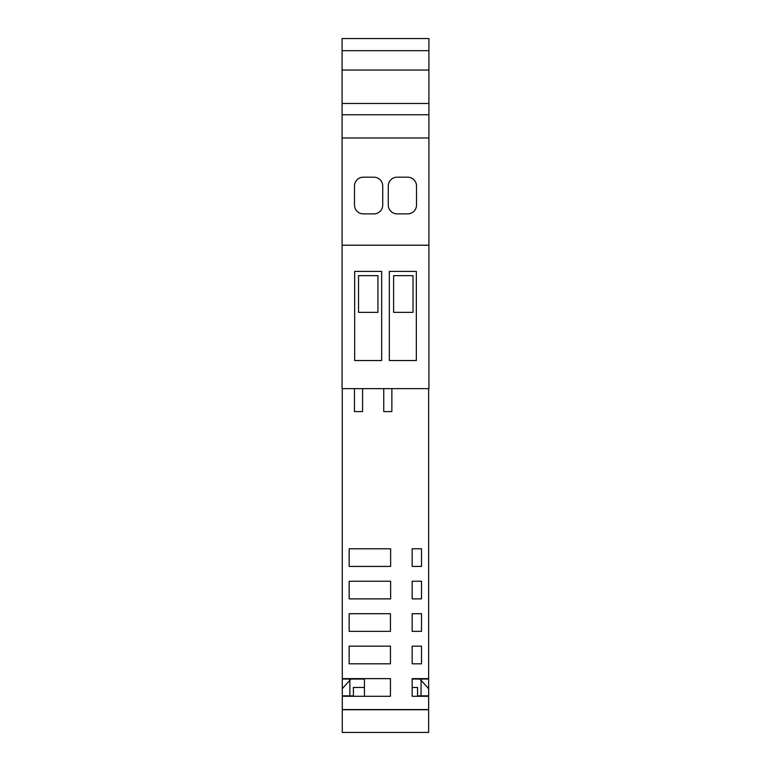 <?xml version="1.0" encoding="UTF-8"?>
<svg xmlns="http://www.w3.org/2000/svg" width="771" height="771" viewBox="0 0 771 771"><rect width="100%" height="100%" fill="white"/><g stroke="black" fill="none" stroke-linecap="round" stroke-linejoin="round"><path stroke-width="1.16" d="M342.083 245.207L342.083 38.55L428.917 38.55L428.917 388.651L342.083 388.651L342.083 245.207L428.917 245.207M373.896 177.185L363.314 177.185A8.818 8.818 0 0 0 354.487 186.013L354.487 205.067A8.818 8.818 0 0 0 363.314 213.885L373.896 213.885A8.818 8.818 0 0 0 382.724 205.067L382.724 186.013A8.818 8.818 0 0 0 373.896 177.185M416.513 205.067L416.513 186.013A8.818 8.818 0 0 0 407.686 177.185L397.104 177.185A8.818 8.818 0 0 0 388.276 186.013L388.276 205.067A8.818 8.818 0 0 0 397.104 213.885L407.686 213.885A8.818 8.818 0 0 0 416.513 205.067M342.083 137.97L428.917 137.97M342.083 50.684L428.917 50.684M389.336 271.411L416.33 271.411L416.33 360.529L389.336 360.529L389.336 271.411M354.67 271.411L381.664 271.411L381.664 360.529L354.67 360.529L354.67 271.411M342.083 114.773L428.917 114.773M342.083 70.045L428.917 70.045M342.083 103.478L428.917 103.478M377.944 275.652L358.534 275.652L358.534 312.351L377.944 312.351L377.944 275.652M413.015 275.652L393.615 275.652L393.615 312.351L413.015 312.351L413.015 275.652M421.062 680.263L419.983 679.058L421.062 680.263L419.983 679.058L412.157 679.058L421.062 678.634L421.062 696.28L417.535 696.28L417.535 687.462L412.157 687.462M421.062 679.058L428.647 679.058L428.647 696.28L428.647 688.686L419.983 679.058L427.539 687.443M342.285 679.058L349.87 679.058L349.87 695.827L342.285 695.827L342.285 388.651M353.397 695.827L342.285 696.28L390.454 696.28L390.454 678.634L349.87 678.634M342.285 548.779L342.285 566.415M342.285 581.238L342.285 598.884M342.285 613.706L342.285 631.353M342.285 646.165L342.285 663.812M391.861 388.651L391.861 411.589L383.746 411.589L391.861 411.589L391.861 388.651M362.572 411.589L354.458 411.589L362.572 411.589L362.572 388.651M354.458 388.651L354.458 411.589L354.458 388.651M349.87 566.415L390.627 566.415L390.627 548.779L390.627 566.415L349.167 566.415L349.167 548.779L390.627 548.779L349.87 548.779M349.87 598.884L390.627 598.884L390.627 581.238L390.627 598.884L349.167 598.884L349.167 581.238L390.627 581.238L349.87 581.238M349.87 631.353L390.454 631.353L390.454 613.706L390.454 631.353L349.167 631.353L349.167 613.706L390.454 613.706L349.87 613.706M349.87 663.812L390.454 663.812L390.454 646.165L390.454 663.812L349.167 663.812L349.167 646.165L390.454 646.165L349.87 646.165M342.285 678.634L390.454 678.634L390.454 696.28L364.423 696.28L364.423 679.058L350.95 679.058L349.87 680.263M349.87 696.28L353.397 696.28L353.397 687.462L364.423 687.462M421.062 646.165L412.157 646.165L421.506 646.165L421.506 663.812L412.157 663.812L412.157 646.165L412.157 663.812L421.062 663.812M421.062 613.706L412.157 613.706L421.506 613.706L421.506 631.353L412.157 631.353L412.157 613.706L412.157 631.353L421.062 631.353M421.062 581.238L412.157 581.238L421.506 581.238L421.506 598.884L412.157 598.884L412.157 581.238L412.157 598.884L421.062 598.884M421.062 548.779L412.157 548.779L421.506 548.779L421.506 566.415L412.157 566.415L412.157 548.779L412.157 566.415L421.062 566.415M428.647 709.744L342.285 709.744L342.285 732.45L428.647 732.45L428.647 709.571L342.285 709.571L342.285 688.686L350.95 679.058L343.403 687.443M428.647 709.571L428.647 696.28L412.157 696.28L412.157 678.634L428.647 678.634L428.647 388.651M428.647 646.165L428.647 663.812M383.746 411.589L383.746 388.651M417.535 695.827L428.647 695.827L421.062 696.28M428.647 427.953L428.647 648.498M428.647 548.779L428.647 566.415M428.647 581.238L428.647 598.884M428.647 613.706L428.647 631.353"/></g></svg>
